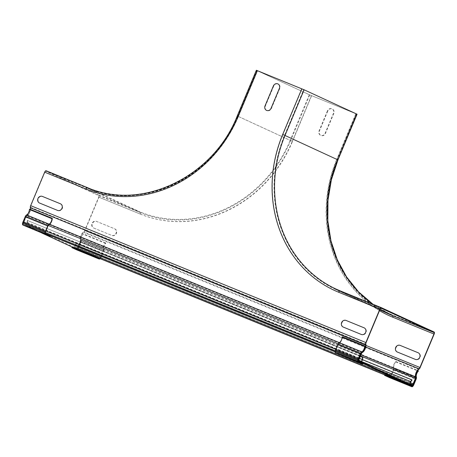 <?xml version="1.0" encoding="UTF-8"?>
<svg xmlns="http://www.w3.org/2000/svg" width="457" height="457" viewBox="0 0 457 457"><rect width="100%" height="100%" fill="white"/><g stroke="black" fill="none" stroke-linecap="round" stroke-linejoin="round"><path stroke-width="0.34" stroke-dasharray="2.29 1.71" d="M39.925 203.211L57.942 210.568A3.605 3.245 -65.2 0 0 62.335 208.472A3.605 3.245 -65.2 0 0 60.718 203.925L42.707 196.567A3.605 3.245 -65.2 0 0 38.314 198.664A3.605 3.245 -65.2 0 0 39.925 203.211M93.628 227.992L111.645 235.349A3.605 3.245 -65.2 0 0 116.032 233.253A3.605 3.245 -65.2 0 0 114.421 228.7L96.41 221.342A3.605 3.245 -65.2 0 0 92.017 223.439A3.605 3.245 -65.2 0 0 93.628 227.992M93.982 228.152L111.999 235.509A3.605 3.245 -65.2 0 0 116.392 233.413A3.605 3.245 -65.2 0 0 114.776 228.866L96.764 221.508A3.605 3.245 -65.2 0 0 92.371 223.604A3.605 3.245 -65.2 0 0 93.982 228.152M361.624 334.604L343.613 327.246A3.605 3.245 114.8 0 1 342.002 322.699A3.605 3.245 114.8 0 1 346.389 320.603L364.406 327.96A3.605 3.245 114.8 0 1 366.017 332.507A3.605 3.245 114.8 0 1 361.624 334.604M415.681 359.545L397.67 352.187A3.605 3.245 114.8 0 1 396.059 347.64A3.605 3.245 114.8 0 1 400.446 345.543L418.463 352.901A3.605 3.245 114.8 0 1 420.074 357.448A3.605 3.245 114.8 0 1 415.681 359.545M273.732 86.105L265.391 106.041A3.605 3.245 -65.2 0 0 267.002 110.588A3.605 3.245 -65.2 0 0 271.395 108.492L279.735 88.561A3.605 3.245 -65.2 0 0 278.124 84.008A3.605 3.245 -65.2 0 0 273.732 86.105M327.435 110.885L319.095 130.816A3.605 3.245 -65.2 0 0 320.705 135.369A3.605 3.245 -65.2 0 0 325.098 133.273L333.439 113.336A3.605 3.245 -65.2 0 0 331.822 108.789A3.605 3.245 -65.2 0 0 327.435 110.885M327.789 111.045L319.449 130.982A3.605 3.245 -65.2 0 0 321.06 135.529A3.605 3.245 -65.2 0 0 325.453 133.433L333.793 113.502A3.605 3.245 -65.2 0 0 332.182 108.949A3.605 3.245 -65.2 0 0 327.789 111.045M100.106 258.662A2.479 1.08 112.2 0 0 101.06 257.182L103.379 251.636A2.479 1.08 112.2 0 0 103.688 249.316A3.805 1.657 -67.8 0 1 105.618 243.455L105.613 242.93A4.501 1.959 112.2 0 0 103.459 246.854A4.501 1.959 112.2 0 0 103.608 250.327L100.797 257.057L78.278 247.86L81.095 241.13A4.501 1.959 -67.8 0 1 80.94 237.657A4.501 1.959 -67.8 0 1 83.094 233.733L83.105 234.258A3.805 1.657 112.2 0 0 81.169 240.119A2.479 1.08 -67.8 0 1 80.866 242.439L78.547 247.985A2.479 1.08 -67.8 0 1 76.65 249.83M103.608 250.327L81.095 241.13M105.613 242.93L83.094 233.733M98.712 195.613L139.996 212.471A123.55 111.217 -65.2 0 0 290.646 140.567L292.303 141.276A124.898 112.433 -65.2 0 1 140.008 213.962A1.348 0.588 112.2 0 0 139.996 212.471L87.218 188.124A123.55 111.217 -65.2 0 0 237.869 116.221L237.749 116.158C213.665 177.687 141.453 212.122 87.207 188.118L45.929 171.255A1.348 0.588 112.2 0 0 44.883 172.26L86.162 189.124A1.348 0.588 -67.8 0 1 87.207 188.118A1.348 0.588 -67.8 0 1 87.218 188.124L45.934 171.261A1.348 0.588 112.2 0 0 45.929 171.255L98.712 195.613A1.348 0.588 -67.8 0 1 98.723 197.104L84.722 230.585A1.799 0.783 -67.8 0 1 83.734 231.87A5.044 2.194 112.2 0 0 80.929 235.584A5.044 2.194 112.2 0 0 80.341 240.188A1.348 0.588 -67.8 0 1 80.175 241.45L77.913 246.86A1.348 0.588 -67.8 0 1 76.867 247.86L75.148 247.066A1.348 0.588 -67.8 0 1 75.468 244.986L76.765 243.255L76.685 242.924L75.388 244.649A1.891 0.823 112.2 0 0 74.937 247.568L76.65 248.357A1.891 0.823 112.2 0 0 76.662 248.362A1.742 0.76 112.2 0 0 76.725 248.391A1.742 0.76 112.2 0 0 78.067 247.094L80.415 241.49L80.683 241.61L78.358 247.157A2.479 1.08 -67.8 0 1 76.445 248.996A2.479 1.08 -67.8 0 1 76.428 248.991L76.867 249.191A1.737 0.754 112.2 0 0 76.907 249.214A1.737 0.754 112.2 0 0 78.278 247.86M99.386 258.388L76.867 249.191M105.618 243.455L83.105 234.258M100.797 257.057A1.737 0.754 -67.8 0 1 99.552 258.433M45.637 231.608L23.118 222.41L25.929 215.681A4.501 1.959 112.2 0 0 28.471 213.448A4.501 1.959 112.2 0 0 29.768 209.129M48.448 224.878L25.929 215.681M27.614 227.209L27.877 226.586L50.396 235.783M27.877 226.586L23.136 224.398A1.737 0.754 -67.8 0 1 23.118 224.393A1.737 0.754 -67.8 0 1 23.118 222.41M45.626 233.584L23.136 224.398M389.341 377.545A2.479 1.08 112.2 0 0 391.238 375.694L393.557 370.153A2.479 1.08 112.2 0 0 393.86 367.828A3.805 1.657 -67.8 0 1 395.796 361.967L395.785 361.447A4.501 1.959 112.2 0 0 393.631 365.372A4.501 1.959 112.2 0 0 393.785 368.845L415.807 377.836M393.785 368.845L390.969 375.574L413.271 384.68M395.785 361.447L417.629 370.364M390.969 375.574A1.737 0.754 -67.8 0 1 389.604 376.928A1.737 0.754 -67.8 0 1 389.564 376.905L412.077 386.102M389.564 376.905L384.817 374.717M395.796 361.967L418.315 371.164M342.459 336.843A4.501 1.959 -67.8 0 1 341.162 341.162A4.501 1.959 -67.8 0 1 338.626 343.396L335.809 350.125L358.328 359.322M338.626 343.396L361.139 352.593M363.087 363.498L340.568 354.301L340.311 354.923M335.809 350.125A1.737 0.754 112.2 0 0 335.809 352.107A1.737 0.754 112.2 0 0 335.826 352.113L340.568 354.301M335.826 352.113L358.317 361.298M303.671 89.606L256.983 70.538L309.755 94.885L356.563 114.016L303.671 89.606L284.557 135.289L282.9 134.581L302.008 88.898M44.883 172.26L30.876 205.741A1.799 0.783 112.2 0 0 30.642 207.375A5.044 2.194 -67.8 0 1 29.934 212.054A5.044 2.194 -67.8 0 1 27.1 215.624A1.348 0.588 112.2 0 0 26.329 216.607L24.067 222.016A1.348 0.588 112.2 0 0 24.084 223.507L25.792 224.296A1.348 0.588 112.2 0 0 25.803 224.301A1.348 0.588 112.2 0 0 27.037 222.639L27.369 220.468L360.316 356.449M27.369 220.468L360.413 356.209M237.252 115.952L256.36 70.264M27.66 220.303L27.323 222.479A1.891 0.823 -67.8 0 1 25.598 224.798L23.873 224.004A1.891 0.823 -67.8 0 1 23.855 221.913L26.118 216.509A1.891 0.823 -67.8 0 1 27.197 215.133A4.501 1.959 112.2 0 0 30.43 209.397M25.598 224.798A1.891 0.823 -67.8 0 1 25.581 224.793L360.796 361.704L25.598 224.798M46.146 170.764L98.923 195.11A1.891 0.823 112.2 0 1 98.941 197.201L84.933 230.682A2.342 1.017 112.2 0 1 83.654 232.356A4.501 1.959 -67.8 0 0 81.146 235.669A4.501 1.959 -67.8 0 0 80.626 239.782A1.891 0.823 112.2 0 1 80.386 241.547L78.124 246.957A1.891 0.823 112.2 0 1 76.662 248.362L411.86 385.257M76.867 247.86A1.348 0.588 -67.8 0 1 76.856 247.854L412.065 384.765L76.867 247.86M357.06 114.221L309.303 94.702L256.531 70.349M411.98 380.167L76.765 243.255M362.487 359.653L76.685 242.924M361.356 353.358L26.14 216.447L23.798 222.056A1.742 0.76 112.2 0 0 23.827 223.981A1.742 0.76 112.2 0 0 23.878 223.999L76.65 248.351L411.86 385.268L76.662 248.362M23.873 224.004L359.082 360.916L23.878 223.999M41.656 232.944L23.581 224.604A2.479 1.08 -67.8 0 1 23.558 221.868L25.878 216.327L48.214 225.45M338.151 343.87L360.904 353.158M415.893 378.522L80.683 241.61M80.415 241.49L415.624 378.396M101.06 257.182L78.547 247.985M103.379 251.636L80.866 242.439M103.688 249.316L81.169 240.119M391.238 375.694L413.751 384.891M393.557 370.153L416.07 379.35M393.86 367.828L416.378 377.025M380.093 309.172L338.808 292.309A1.348 0.588 -67.8 0 1 339.854 291.309L381.127 308.161L339.854 291.309A1.348 0.588 -67.8 0 1 339.865 291.309A123.55 111.217 114.8 0 1 335.775 289.532A123.55 111.217 114.8 0 1 284.557 135.289L337.335 159.636L356.443 113.953M336.004 289.041L388.781 313.393A123.007 110.731 114.8 0 0 392.849 315.164L340.077 290.812A123.007 110.731 114.8 0 1 340.048 290.801M338.808 292.309A124.898 112.433 114.8 0 1 282.9 134.581M366.086 342.653L30.876 205.741M86.162 189.124A124.898 112.433 -65.2 0 0 238.463 116.432L257.571 70.749M30.642 207.375L365.851 344.287M27.1 215.624L362.315 352.536M26.329 216.607L361.544 353.518M24.067 222.016L359.282 358.928M24.084 223.507L359.293 360.419M25.792 224.296L361.001 361.207L25.803 224.301M27.037 222.639L359.488 358.425M256.857 70.475L237.749 116.158L238.463 116.432M309.755 94.885L290.646 140.567L237.869 116.221L256.983 70.538M98.923 195.11L140.202 211.974L87.43 187.621A123.007 110.731 -65.2 0 0 237.417 116.038L290.195 140.385L309.303 94.702M27.197 215.133L49.664 224.307M339.345 342.624L362.355 352.021M26.118 216.509L361.327 353.415M23.855 221.913L359.065 358.825M27.323 222.479L362.538 359.385M98.941 197.201L140.219 214.065A1.891 0.823 -67.8 0 0 140.202 211.974A123.007 110.731 -65.2 0 0 290.195 140.385L292.52 141.373L311.628 95.69M372.952 304.242L388.781 313.393A123.007 110.731 114.8 0 1 372.929 304.231M434.15 334.113L392.866 317.249A1.891 0.823 -67.8 0 0 392.849 315.164L434.133 332.022M379.807 309.852L335.775 289.532L379.847 309.755M392.866 317.249A124.898 112.433 114.8 0 1 336.958 159.522L337.952 159.91M336.958 159.522L356.066 113.839M356.563 114.016L337.455 159.699C311.366 218.452 335.529 291.143 388.553 313.885A123.55 111.217 114.8 0 1 337.335 159.636L336.74 159.424L355.849 113.742M379.487 310.623A124.898 112.433 114.8 0 1 336.74 159.424M410.677 381.898L75.468 244.986M410.357 383.977L75.148 247.066M410.295 382.612L77.913 246.86M360.522 355.952L80.175 241.45M361.001 354.815L80.341 240.188M365.771 347.063L83.734 231.87M365.977 345.458L84.722 230.585M292.303 141.276L311.417 95.593M140.008 213.962L98.723 197.104M420.143 367.594L84.933 230.682M140.219 214.065A124.898 112.433 -65.2 0 0 292.52 141.373M418.863 369.267L83.654 232.356M415.836 376.694L80.626 239.782M415.602 378.459L80.386 241.547M413.339 383.869L78.124 246.957M410.152 384.474L74.937 247.568M361.47 361.498L75.388 244.649M359.008 358.968L23.798 222.056M358.585 358.705L335.792 349.399M45.894 230.991L23.558 221.868M358.791 361.516L335.158 351.861M46.094 233.801L23.581 224.604M76.428 248.991L98.941 258.182L76.445 248.996M384.737 374.911L411.637 385.897L384.737 374.911M78.358 247.157L413.574 384.069M78.067 247.094L413.277 384.006M99.426 258.411L76.907 249.214M23.118 224.393L45.637 233.59M412.117 386.125L389.604 376.928M335.809 352.107L358.328 361.304M23.827 223.981L359.036 360.893M411.934 385.297L76.725 248.391"/><path stroke-width="0.69" d="M39.57 203.051L57.588 210.409A3.605 3.245 -65.2 0 0 61.975 208.312A3.605 3.245 -65.2 0 0 60.364 203.759L42.352 196.401A3.605 3.245 -65.2 0 0 37.96 198.498A3.605 3.245 -65.2 0 0 39.57 203.051M361.27 334.438L343.258 327.081A3.605 3.245 114.8 0 1 341.642 322.533A3.605 3.245 114.8 0 1 346.035 320.437L364.052 327.795A3.605 3.245 114.8 0 1 365.663 332.342A3.605 3.245 114.8 0 1 361.27 334.438M415.327 359.379L397.316 352.021A3.605 3.245 114.8 0 1 395.699 347.474A3.605 3.245 114.8 0 1 400.092 345.378L418.109 352.735A3.605 3.245 114.8 0 1 419.72 357.283A3.605 3.245 114.8 0 1 415.327 359.379M273.377 85.945L265.037 105.875A3.605 3.245 -65.2 0 0 266.648 110.428A3.605 3.245 -65.2 0 0 271.041 108.332L279.381 88.395A3.605 3.245 -65.2 0 0 277.77 83.848A3.605 3.245 -65.2 0 0 273.377 85.945M94.382 256.823L71.869 247.625L72.126 247.003L94.645 256.2L94.382 256.823L99.129 259.01A2.479 1.08 112.2 0 0 99.146 259.022A2.479 1.08 112.2 0 0 100.106 258.662M76.65 249.83A2.479 1.08 -67.8 0 1 76.627 249.825A2.479 1.08 -67.8 0 1 76.61 249.813L71.869 247.625M99.552 258.433A1.737 0.754 -67.8 0 1 99.426 258.411A1.737 0.754 -67.8 0 1 99.386 258.388L94.645 256.2M45.637 233.59A1.737 0.754 112.2 0 0 45.654 233.596L50.396 235.783L50.133 236.406L45.392 234.218A2.479 1.08 -67.8 0 1 45.369 231.482L47.688 225.941A2.479 1.08 -67.8 0 1 49.11 224.136A3.805 1.657 112.2 0 0 51.909 218.675L52.281 218.326A4.501 1.959 -67.8 0 1 50.99 222.645A4.501 1.959 -67.8 0 1 48.448 224.878L45.637 231.608A1.737 0.754 112.2 0 0 45.637 233.59L45.626 233.584M52.281 218.326L29.768 209.129L29.391 209.477A3.805 1.657 -67.8 0 1 26.592 214.939A2.479 1.08 112.2 0 0 25.169 216.744L22.85 222.285A2.479 1.08 112.2 0 0 22.873 225.021L50.133 236.406M51.909 218.675L29.391 209.477M413.271 384.68L416.298 378.042A4.501 1.959 -67.8 0 1 416.15 374.569A4.501 1.959 -67.8 0 1 418.304 370.644L418.315 371.164A3.805 1.657 112.2 0 0 416.378 377.025A2.479 1.08 -67.8 0 1 416.07 379.35L413.751 384.891A2.479 1.08 -67.8 0 1 411.837 386.736A2.479 1.08 -67.8 0 1 411.82 386.725L407.073 384.537L407.336 383.914L384.817 374.717L384.56 375.34L407.073 384.537M415.807 377.836L416.298 378.042M417.629 370.364L418.304 370.644M407.336 383.914L412.077 386.102A1.737 0.754 112.2 0 0 412.117 386.125A1.737 0.754 112.2 0 0 413.488 384.771M384.56 375.34L389.301 377.528A2.479 1.08 112.2 0 0 389.318 377.539A2.479 1.08 112.2 0 0 389.341 377.545M358.328 359.322L361.139 352.593A4.501 1.959 112.2 0 0 363.681 350.359A4.501 1.959 112.2 0 0 364.977 346.035L364.6 346.383A3.805 1.657 -67.8 0 1 361.801 351.844A2.479 1.08 112.2 0 0 360.379 353.655L358.06 359.196A2.479 1.08 112.2 0 0 358.082 361.933L362.824 364.12L363.087 363.498L358.345 361.31A1.737 0.754 -67.8 0 1 358.328 361.304A1.737 0.754 -67.8 0 1 358.328 359.322M362.824 364.12L335.564 352.735A2.479 1.08 -67.8 0 1 335.541 349.999L337.86 344.458A2.479 1.08 -67.8 0 1 339.283 342.647A3.805 1.657 112.2 0 0 342.082 337.186L342.459 336.843L364.977 346.035M342.082 337.186L364.6 346.383M379.847 309.755L392.643 315.661L433.922 332.519L381.149 308.172A1.348 0.588 112.2 0 0 381.138 308.167A1.348 0.588 112.2 0 0 380.093 309.172L366.086 342.653A1.799 0.783 112.2 0 0 365.851 344.287A5.044 2.194 -67.8 0 1 365.143 348.965A5.044 2.194 -67.8 0 1 362.315 352.536A1.348 0.588 112.2 0 0 361.544 353.518L359.282 358.928A1.348 0.588 112.2 0 0 359.293 360.419L361.001 361.207A1.348 0.588 112.2 0 0 361.013 361.213A1.348 0.588 112.2 0 0 362.247 359.55L362.578 357.374L362.869 357.214L362.538 359.385A1.891 0.823 -67.8 0 1 360.807 361.71L359.082 360.916A1.891 0.823 -67.8 0 1 359.065 358.825L361.327 353.415A1.891 0.823 -67.8 0 1 362.407 352.044A4.501 1.959 112.2 0 0 364.937 348.857A4.501 1.959 112.2 0 0 365.566 344.681A2.342 1.017 -67.8 0 1 365.874 342.55L379.881 309.075A1.891 0.823 -67.8 0 1 381.344 307.67A1.891 0.823 -67.8 0 1 381.355 307.675L434.133 332.022A1.891 0.823 112.2 0 1 434.15 334.113L420.143 367.594A2.342 1.017 112.2 0 1 418.863 369.267A4.501 1.959 -67.8 0 0 416.361 372.581A4.501 1.959 -67.8 0 0 415.836 376.694A1.891 0.823 112.2 0 1 415.602 378.459L413.339 383.869A1.891 0.823 112.2 0 1 411.877 385.274A1.891 0.823 112.2 0 0 411.877 385.274L410.152 384.474A1.891 0.823 112.2 0 1 410.597 381.561L361.47 361.498M87.43 187.621A1.891 0.823 112.2 0 0 87.413 187.616A1.891 0.823 112.2 0 0 85.95 189.021A124.898 112.433 -65.2 0 0 238.246 116.335L237.252 115.952L256.36 70.264L304.116 89.789L357.06 114.221L337.952 159.91L356.894 114.136M360.316 356.449L362.578 357.374M360.413 356.209L362.869 357.214M30.43 209.397A4.501 1.959 112.2 0 0 30.356 207.769A2.342 1.017 -67.8 0 1 30.665 205.644L44.666 172.163A1.891 0.823 -67.8 0 1 46.128 170.758A1.891 0.823 -67.8 0 1 46.146 170.764L87.396 187.61M433.922 332.519A1.348 0.588 -67.8 0 1 433.939 334.016L419.932 367.491A1.799 0.783 -67.8 0 1 418.943 368.782A5.044 2.194 112.2 0 0 416.138 372.495A5.044 2.194 112.2 0 0 415.556 377.099A1.348 0.588 -67.8 0 1 415.384 378.356L413.122 383.766A1.348 0.588 -67.8 0 1 412.077 384.771A1.348 0.588 -67.8 0 1 412.065 384.765L410.357 383.977A1.348 0.588 -67.8 0 1 410.677 381.898L411.98 380.167L411.9 379.83L410.597 381.561M411.9 379.83L362.487 359.653M359.008 358.968L361.356 353.358L361.087 353.238L358.768 358.779A2.479 1.08 112.2 0 0 358.791 361.516L411.637 385.897A2.479 1.08 112.2 0 0 411.654 385.908A2.479 1.08 112.2 0 0 413.574 384.069L415.893 378.522L415.624 378.396L413.282 384.006A1.742 0.76 -67.8 0 1 411.934 385.297A1.742 0.76 -67.8 0 1 411.86 385.257L359.088 360.91A1.742 0.76 -67.8 0 1 359.036 360.893A1.742 0.76 -67.8 0 1 359.008 358.968M48.214 225.45L338.151 343.87M72.126 247.003L41.656 232.944M99.129 259.01L76.61 249.813M45.369 231.482L22.85 222.285M45.392 234.218L22.873 225.021M47.688 225.941L25.169 216.744M49.11 224.136L26.592 214.939M411.837 386.736L389.318 377.539L411.82 386.725M335.564 352.735L358.082 361.933M335.541 349.999L358.06 359.196M337.86 344.458L360.379 353.655M339.283 342.647L361.801 351.844M340.048 290.801A123.007 110.731 114.8 0 1 336.004 289.041L340.059 290.806A1.891 0.823 112.2 0 1 340.077 290.812L381.327 307.664L340.059 290.806A1.891 0.823 112.2 0 0 338.597 292.212L379.881 309.075M338.597 292.212A124.898 112.433 114.8 0 1 282.683 134.484L285.008 135.472L304.116 89.789M282.683 134.484L301.797 88.801M336.004 289.041A123.007 110.731 114.8 0 1 285.008 135.472L337.786 159.824A123.007 110.731 114.8 0 0 372.929 304.231M359.488 358.425L362.247 359.55M238.246 116.335L257.36 70.652M85.95 189.021L44.666 172.163M365.874 342.55L30.665 205.644M30.356 207.769L365.566 344.681M49.664 224.307L339.345 342.624M379.807 309.852L388.553 313.885A123.55 111.217 114.8 0 0 392.643 315.661A1.348 0.588 112.2 0 1 392.654 317.152L433.939 334.016M392.654 317.152A124.898 112.433 114.8 0 1 379.487 310.623M413.122 383.766L410.295 382.612M415.384 378.356L360.522 355.952M415.556 377.099L361.001 354.815M418.943 368.782L365.771 347.063M419.932 367.491L365.977 345.458M335.792 349.399L45.894 230.991M335.158 351.861L46.094 233.801M98.941 258.182L384.737 374.911L98.952 258.188M99.146 259.022L76.627 249.825M237.252 115.952C213.265 177.23 141.367 211.505 87.413 187.616L46.128 170.758M337.952 159.91L331.376 179.801L327.966 200.326L327.829 220.885L330.959 240.885L337.266 259.742L346.56 276.908L358.574 291.886L372.952 304.242"/></g></svg>
